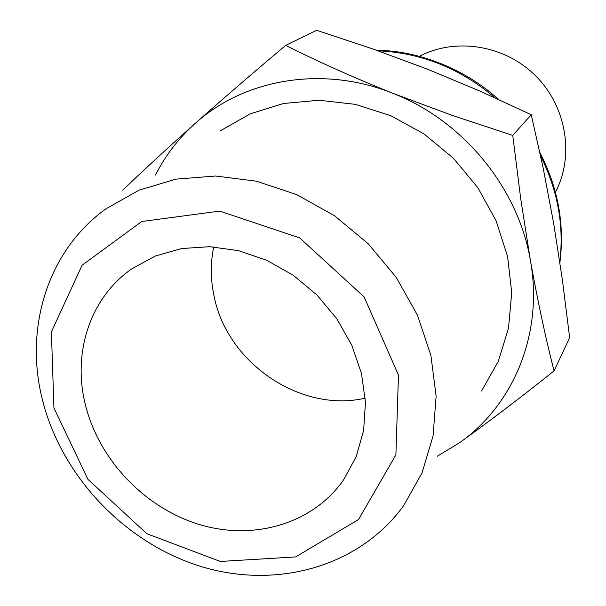<?xml version="1.0" encoding="UTF-8"?>
<svg xmlns="http://www.w3.org/2000/svg" width="606" height="606" viewBox="0 0 606 606"><rect width="100%" height="100%" fill="white"/><g stroke="black" fill="none" stroke-linecap="round" stroke-linejoin="round"><path stroke-width="0.91" d="M155.5 175.043C165.423 155.447 178.634 138.266 195.124 123.488C223.372 98.437 253.55 72.409 285.676 45.397C318.188 61.698 353.949 77.689 392.968 93.362L452.424 115.458L512.744 135.396L520.675 198.45L530.409 260.482C537.711 301.091 545.589 337.89 554.043 370.895C521.615 396.832 490.193 420.731 459.772 442.585L437.206 456.265M122.745 190.163C143.243 170.483 167.37 148.258 195.124 123.488C244.453 78.719 323.187 65.16 392.968 93.362C462.992 120.458 518.357 188.087 530.409 260.482C543.582 332.929 513.888 404.687 459.772 442.585M365.251 398.157C300.985 413.087 227.667 363.395 214.251 296.978C210.524 280.07 210.35 263.375 213.729 246.9M85.446 404.967C72.235 352.987 89.999 297.675 131.956 268.746L155.325 256.035L181.565 248.551L209.646 246.695L238.431 250.626L266.708 260.269L293.266 275.275L316.953 295.024L336.739 318.673L351.783 345.2L361.479 373.463L365.463 402.24L363.653 430.328L356.214 456.576L343.549 479.967C312.711 523.978 253.649 540.999 199.253 524.493C144.804 507.926 99.043 459.916 85.446 404.967M53.934 407.974L51.389 331.936L82.083 265.231L141.781 221.493L219.69 211.108L299.735 237.908L364.13 296.925L398.46 375.084L395.9 454.894L358.525 519.539L295.592 556.929L220.326 561.459L146.826 533.712L87.953 479.361L53.934 407.974M42.655 400.649C23.861 328.475 47.503 250.483 106.247 208.631L138.948 190.231L175.861 179.141L215.569 176.02L256.414 181.186L296.637 194.571L334.459 215.706L368.16 243.718L396.233 277.374L417.436 315.158L430.889 355.358L436.123 396.195L433.07 435.903L422.041 472.847L403.702 505.578C359.161 567.095 276.101 589.646 200.684 566.405C125.177 543.021 62.07 476.922 42.655 400.649M220.713 130.57L250.323 113.799L283.494 103.497L318.938 100.248L355.199 104.323L390.734 115.678L423.973 133.911L453.455 158.28L477.869 187.716L496.162 220.932L507.578 256.436L511.722 292.69L508.525 328.141L498.283 361.335L481.565 390.968M554.043 370.895L569.648 337.656L562.429 280.169L553.664 223.349L543.181 168.12L531.257 114.739L479.96 91.089L427.003 69.001L372.379 48.798L316.658 30.3L285.676 45.397M531.257 114.739L512.744 135.396M419.322 56.366L421.397 55.32C457.553 37.428 505.51 45.677 535.696 75.894C565.966 106.027 574.299 153.969 556.475 190.155L555.422 192.238M378.099 50.806C421.458 52.79 460.454 68.47 495.072 97.839M540.62 156.03C557.77 190.375 564.163 225.614 559.8 261.769M421.397 55.32L419.36 56.381M556.475 190.155L555.414 192.193M376.879 50.374C414.481 50.374 462.719 66.774 498.39 99.346M539.87 152.56C558.058 187.64 564.731 224.288 559.906 262.512"/></g></svg>
